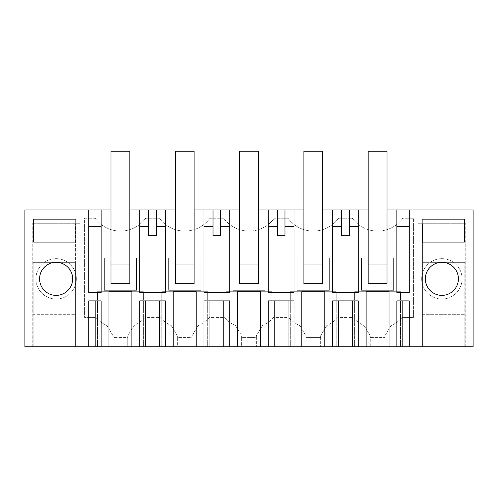 <?xml version="1.0" encoding="UTF-8"?>
<svg xmlns="http://www.w3.org/2000/svg" width="498" height="498" viewBox="0 0 498 498"><rect width="100%" height="100%" fill="white"/><g stroke="black" fill="none" stroke-linecap="round" stroke-linejoin="round"><path stroke-width="0.37" stroke-dasharray="2.49 1.87" d="M129.835 283.673L129.835 264.843L129.835 283.673L111.004 283.673L111.004 264.843L129.835 264.843L129.835 151.187L111.004 151.187L111.004 264.843L129.835 264.843L129.835 283.673L111.004 283.673L111.004 209.969M129.841 209.969L129.841 264.843M104.343 290.328L104.343 258.182L136.489 258.182L136.489 290.328L104.343 290.328L104.343 258.182L136.489 258.182L136.489 290.328L104.343 290.328M129.835 209.969L111.01 209.969L111.004 283.673L111.004 264.843L129.835 264.843L111.004 264.843M194.12 283.673L175.296 283.673L175.296 209.969L194.12 209.969L194.133 264.843L194.12 283.673L175.296 283.673L175.296 264.843L194.12 264.843L194.12 151.187L175.296 151.187L175.296 264.843L194.12 264.843L194.12 283.673L194.12 264.843L175.296 264.843L194.12 264.843M258.412 283.673L258.412 264.843L258.412 283.673L239.588 283.673L239.588 264.843L258.412 264.843L258.412 283.673L239.588 283.673L239.588 209.969L258.412 209.969M322.704 283.673L303.88 283.673L303.88 209.969L322.704 209.969L322.716 264.843L322.704 283.673L303.88 283.673L303.88 264.843L322.704 264.843L322.704 151.187L303.88 151.187L303.88 264.843L322.704 264.843L322.704 283.673L322.704 264.843L303.88 264.843L322.704 264.843M368.165 209.969L386.99 209.969L386.99 264.843M24.9 209.969L473.1 209.969L473.1 346.813L370.232 346.813L370.232 335.795L370.232 337.632L384.929 337.632L384.929 335.795L384.929 346.813L384.929 337.632L370.232 337.632L370.232 346.813L305.946 346.813L305.946 335.795L305.946 337.632L320.637 337.632L320.637 335.795L326.769 325.574L320.637 335.795L320.637 346.813L320.637 337.632L305.946 337.632L305.946 346.813L241.655 346.813L241.655 335.795L241.655 337.632L256.346 337.632L256.346 335.795L262.477 325.574L256.346 335.795L256.346 346.813L256.346 337.632L241.655 337.632L241.655 346.813L177.363 346.813L177.363 335.795L177.363 337.632L192.054 337.632L192.054 335.795L198.192 325.574L192.054 335.795L192.054 346.813L192.054 337.632L177.363 337.632L177.363 346.813L113.071 346.813L113.071 335.795L113.071 337.632L127.768 337.632L127.768 335.795L133.9 325.574L127.768 335.795L127.768 346.813L127.768 337.632L113.071 337.632L113.071 346.813L24.9 346.813L24.9 209.969M56.125 209.969L73.119 209.969L56.125 209.969M441.875 209.969L424.881 209.969L441.875 209.969M165.423 300.892L139.708 300.892M389.063 346.813L400.541 346.813L389.063 346.813L389.063 291.71L400.541 291.71L389.063 291.71M366.098 346.813L354.62 346.813L366.098 346.813L366.098 291.71L354.62 291.71L366.098 291.71M324.771 346.813L336.25 346.813L324.771 346.813L324.771 291.71L336.25 291.71L324.771 291.71M301.813 346.813L290.328 346.813L301.813 346.813L301.813 291.71L290.328 291.71L301.813 291.71M260.479 346.813L271.964 346.813L260.479 346.813L260.479 291.71L271.964 291.71L260.479 291.71M237.521 346.813L226.036 346.813L237.521 346.813L237.521 291.71L226.036 291.71L237.521 291.71M196.187 346.813L207.672 346.813L196.187 346.813L196.187 291.71L207.672 291.71L196.187 291.71M173.229 346.813L161.75 346.813L173.229 346.813L173.229 291.71L161.75 291.71L173.229 291.71M131.902 346.813L143.38 346.813L131.902 346.813L131.902 291.71L143.38 291.71L131.902 291.71M108.938 346.813L97.459 346.813L108.938 346.813L108.938 291.71L97.459 291.71L108.938 291.71M33.167 346.813L75.416 346.813L33.167 346.813L75.416 346.813L33.167 346.813L33.167 314.668L75.416 314.668L75.416 262.315L33.167 262.315L56.125 262.315A16.534 16.534 0 0 0 39.597 278.849A16.534 16.534 0 0 0 56.125 295.382A16.534 16.534 0 0 0 72.658 278.849A16.534 16.534 0 0 0 56.125 262.315L75.416 262.315L75.416 346.813L80.004 346.813L32.245 346.813L75.416 346.813L75.416 314.668L33.167 314.668L33.167 262.315L33.167 346.813L33.167 265.073L75.416 265.073L33.167 265.073L33.167 346.813M422.584 346.813L465.755 346.813L417.996 346.813L464.833 346.813L422.584 346.813L422.584 223.745L465.755 223.745L417.996 223.745L422.584 223.745L422.584 346.813L422.584 265.073L464.833 265.073L422.584 265.073L422.584 346.813L422.584 262.315L441.875 262.315A16.534 16.534 0 0 1 458.403 278.849A16.534 16.534 0 0 1 441.875 295.382A16.534 16.534 0 0 1 425.342 278.849A16.534 16.534 0 0 1 441.875 262.315L464.833 262.315L422.584 262.315L422.584 346.813M101.131 300.892L88.731 300.892L88.731 346.813M88.731 226.497L88.731 292.625L101.131 292.625L101.131 226.497L88.731 226.497L88.731 209.969M101.131 209.969L101.131 226.497M165.423 209.969L165.423 292.625L139.708 292.625L139.708 209.969M33.627 219.151L75.877 219.151L75.877 242.109L33.627 242.109L33.627 219.151M345.438 218.23L338.547 218.23A31.225 31.225 0 0 1 288.037 218.23A31.225 31.225 0 0 0 338.547 218.23L352.329 218.23A31.225 31.225 0 0 0 402.832 218.23L413.402 218.23L402.832 218.23A31.225 31.225 0 0 1 352.329 218.23L345.438 218.23M288.037 218.23L274.255 218.23A31.225 31.225 0 0 1 223.745 218.23A31.225 31.225 0 0 0 274.255 218.23L288.037 218.23M223.745 218.23L209.963 218.23A31.225 31.225 0 0 1 159.453 218.23A31.225 31.225 0 0 0 209.963 218.23L223.745 218.23M159.453 218.23L145.671 218.23A31.225 31.225 0 0 1 95.168 218.23A31.225 31.225 0 0 0 145.671 218.23L159.453 218.23M95.168 218.23L84.598 218.23L84.598 317.425L95.772 317.425A33.061 33.061 0 0 0 106.939 325.574L113.071 335.795L106.939 325.574A33.061 33.061 0 0 1 95.772 317.425L84.598 317.425L84.598 218.23L95.168 218.23M391.061 325.574L384.929 335.795L391.061 325.574A33.061 33.061 0 0 0 402.228 317.425A33.061 33.061 0 0 1 391.061 325.574M413.402 317.425L402.228 317.425L413.402 317.425L413.402 218.23L413.402 317.425M76.331 278.849A20.206 20.206 0 0 0 56.125 258.643A20.206 20.206 0 0 0 35.918 278.849A20.206 20.206 0 0 0 56.125 299.055A20.206 20.206 0 0 0 76.331 278.849A20.206 20.206 0 0 1 56.125 299.055A20.206 20.206 0 0 1 35.918 278.849A20.206 20.206 0 0 1 56.125 258.643A20.206 20.206 0 0 1 76.331 278.849M462.082 278.849A20.206 20.206 0 0 0 441.875 258.643A20.206 20.206 0 0 0 421.669 278.849A20.206 20.206 0 0 0 441.875 299.055A20.206 20.206 0 0 0 462.082 278.849A20.206 20.206 0 0 1 441.875 299.055A20.206 20.206 0 0 1 421.669 278.849A20.206 20.206 0 0 1 441.875 258.643A20.206 20.206 0 0 1 462.082 278.849M148.74 209.969L148.74 226.497L139.708 226.497M148.74 226.497L148.74 235.685L156.384 235.685L156.384 209.969M56.125 265.073L73.119 265.073L56.125 265.073M364.1 325.574L370.232 335.795L364.1 325.574A33.061 33.061 0 0 1 352.939 317.425L337.937 317.425A33.061 33.061 0 0 1 326.769 325.574A33.061 33.061 0 0 0 337.937 317.425L352.939 317.425A33.061 33.061 0 0 0 364.1 325.574M299.808 325.574L305.946 335.795L299.808 325.574A33.061 33.061 0 0 1 288.647 317.425L273.645 317.425A33.061 33.061 0 0 1 262.477 325.574A33.061 33.061 0 0 0 273.645 317.425L288.647 317.425A33.061 33.061 0 0 0 299.808 325.574M235.523 325.574L241.655 335.795L235.523 325.574A33.061 33.061 0 0 1 224.355 317.425L209.353 317.425A33.061 33.061 0 0 1 198.192 325.574A33.061 33.061 0 0 0 209.353 317.425L224.355 317.425A33.061 33.061 0 0 0 235.523 325.574M171.231 325.574L177.363 335.795L171.231 325.574A33.061 33.061 0 0 1 160.063 317.425L145.061 317.425A33.061 33.061 0 0 1 133.9 325.574A33.061 33.061 0 0 0 145.061 317.425L160.063 317.425A33.061 33.061 0 0 0 171.231 325.574M329.365 258.182L297.219 258.182L297.219 290.328L329.365 290.328L329.365 258.182L329.365 290.328L297.219 290.328L297.219 258.182L329.365 258.182M361.511 290.328L361.511 258.182L393.657 258.182L393.657 290.328L361.511 290.328L361.511 258.182L393.657 258.182L393.657 290.328L361.511 290.328M168.635 290.328L200.781 290.328L200.781 258.182L168.635 258.182L168.635 290.328L200.781 290.328L200.781 258.182L168.635 258.182L168.635 290.328M265.073 258.182L265.073 290.328L232.927 290.328L232.927 258.182L265.073 258.182L265.073 290.328L232.927 290.328L232.927 258.182L265.073 258.182M143.38 346.813L143.38 291.71L143.38 346.813M97.459 346.813L97.459 291.71L97.459 346.813M80.004 223.745L32.245 223.745L80.004 223.745L80.004 346.813L80.004 223.745M32.245 346.813L32.245 223.745L32.245 346.813M35.918 346.813L35.918 223.745L35.918 346.813M75.416 346.813L75.416 223.745L75.416 346.813M368.165 283.673L368.165 264.843L386.996 264.843L386.996 283.673L368.165 283.673L368.165 264.843L386.996 264.843L386.996 151.187L368.165 151.187L368.165 264.843L386.996 264.843L386.996 283.673L386.996 264.843L368.165 264.843L368.165 283.673L386.99 283.673M368.159 209.969L368.159 264.843M358.292 209.969L358.292 292.625L332.577 292.625L332.577 209.969M396.869 226.497L396.869 292.625L409.269 292.625L409.269 226.497L396.869 226.497L396.869 209.969M409.269 209.969L409.269 226.497M409.269 346.813L409.269 300.892L396.869 300.892M358.292 300.892L332.577 300.892M422.123 219.151L464.373 219.151L464.373 242.109L422.123 242.109L422.123 219.151M349.26 209.969L349.26 235.685L341.616 235.685L341.616 226.497L332.577 226.497M358.292 226.497L349.26 226.497M441.875 265.073L424.881 265.073L441.875 265.073M400.541 346.813L400.541 291.71L400.541 346.813M354.62 346.813L354.62 291.71L354.62 346.813M417.996 346.813L417.996 223.745L417.996 346.813M462.082 346.813L462.082 223.745L462.082 346.813M465.755 346.813L465.755 223.745L465.755 346.813M464.833 346.813L464.833 262.315L464.833 346.813M422.584 314.668L464.833 314.668L422.584 314.668M175.296 264.843L175.302 209.969M203.993 300.892L229.715 300.892M207.672 346.813L207.672 291.71L207.672 346.813M161.75 346.813L161.75 291.71L161.75 346.813M165.423 226.497L156.384 226.497M229.715 209.969L229.715 292.625L203.993 292.625L203.993 209.969M213.032 209.969L213.032 226.497L203.993 226.497M213.032 226.497L213.032 235.685L220.676 235.685L220.676 209.969M239.588 264.843L258.412 264.843L258.412 151.187L239.588 151.187L239.588 264.843L258.412 264.843L239.588 264.843L239.588 283.673L239.594 209.969M258.425 209.969L258.425 264.843M268.285 300.892L294.007 300.892M271.964 346.813L271.964 291.71L271.964 346.813M226.036 346.813L226.036 291.71L226.036 346.813M229.715 226.497L220.676 226.497M294.007 209.969L294.007 292.625L268.285 292.625L268.285 209.969M277.324 209.969L277.324 226.497L268.285 226.497M277.324 226.497L277.324 235.685L284.968 235.685L284.968 209.969M303.88 264.843L303.886 209.969M336.25 346.813L336.25 291.71L336.25 346.813M290.328 346.813L290.328 291.71L290.328 346.813M294.007 226.497L284.968 226.497M341.616 209.969L341.616 226.497M386.996 283.673L386.996 209.969M73.119 262.315L73.119 265.073M39.137 262.315L39.137 265.073M424.881 265.073L424.881 262.315M458.863 265.073L458.863 262.315"/><path stroke-width="0.75" d="M111.004 209.969L111.004 151.187L129.835 151.187L129.835 283.673L111.01 283.673L129.841 283.673L129.841 209.969L139.708 209.969L139.708 292.625L165.423 292.625L165.423 209.969L175.302 209.969L175.296 151.187L194.12 151.187L194.12 283.673L194.133 209.969L203.993 209.969L203.993 292.625L229.715 292.625L229.715 209.969L239.594 209.969L239.588 151.187L258.412 151.187L258.412 283.673L239.594 283.673L258.425 283.673L258.425 209.969L268.285 209.969L268.285 292.625L294.007 292.625L294.007 209.969L303.886 209.969L303.88 151.187L322.704 151.187L322.704 283.673L322.716 209.969L332.577 209.969L332.577 292.625L358.292 292.625L358.292 209.969L368.159 209.969L368.159 283.673L386.99 283.673L386.99 209.969L396.869 209.969L396.869 292.625L409.269 292.625L409.269 209.969L473.1 209.969L473.1 346.813L409.269 346.813L409.269 300.892L396.869 300.892L396.869 346.813L409.269 346.813M111.01 283.673L111.01 209.969L101.131 209.969L101.131 292.625L88.731 292.625L88.731 209.969L24.9 209.969L24.9 346.813L88.731 346.813L88.731 300.892L101.131 300.892L101.131 346.813L108.938 346.813L108.938 291.71L131.902 291.71L108.938 291.71M165.423 300.892L139.708 300.892L139.708 346.813L165.423 346.813L165.423 300.892M165.423 346.813L173.229 346.813L173.229 291.71L196.187 291.71L173.229 291.71M237.521 346.813L237.521 291.71L260.479 291.71L260.479 346.813L229.715 346.813L229.715 300.892L203.993 300.892L203.993 346.813L196.187 346.813L196.187 291.71M260.479 346.813L268.285 346.813L268.285 300.892L294.007 300.892L294.007 346.813L301.813 346.813L301.813 291.71L324.771 291.71L301.813 291.71M366.098 346.813L366.098 291.71L389.063 291.71L389.063 346.813L358.292 346.813L358.292 300.892L332.577 300.892L332.577 346.813L324.771 346.813L324.771 291.71M389.063 346.813L396.869 346.813M303.886 283.673L322.716 283.673L303.886 283.673L303.886 209.969M239.594 283.673L239.594 209.969M175.302 283.673L194.133 283.673L175.302 283.673L175.302 209.969M139.708 346.813L131.902 346.813L131.902 291.71M464.373 242.109L422.123 242.109L422.123 219.151L464.373 219.151L464.373 242.109M75.877 242.109L33.627 242.109L33.627 219.151L75.877 219.151L75.877 242.109M39.597 278.849A16.534 16.534 0 0 1 56.125 262.315A16.534 16.534 0 0 1 72.658 278.849A16.534 16.534 0 0 1 56.125 295.382A16.534 16.534 0 0 1 39.597 278.849M458.403 278.849A16.534 16.534 0 0 1 441.875 295.382A16.534 16.534 0 0 1 425.342 278.849A16.534 16.534 0 0 1 441.875 262.315A16.534 16.534 0 0 1 458.403 278.849M101.131 209.969L88.731 209.969M165.423 209.969L139.708 209.969M229.715 209.969L203.993 209.969M294.007 209.969L268.285 209.969M358.292 209.969L332.577 209.969M409.269 209.969L396.869 209.969M358.292 346.813L352.341 346.813L352.341 300.892M332.577 346.813L352.341 346.813M324.771 346.813L301.813 346.813M294.007 346.813L268.285 346.813M229.715 346.813L203.993 346.813M196.187 346.813L173.229 346.813M131.902 346.813L108.938 346.813M101.131 346.813L95.174 346.813L95.174 300.892M88.731 346.813L95.174 346.813M148.74 209.969L148.74 235.685L156.384 235.685L156.384 209.969M88.731 226.497L101.131 226.497M156.384 226.497L165.423 226.497M139.708 226.497L148.74 226.497M389.063 291.71L366.098 291.71M341.616 209.969L341.616 235.685L349.26 235.685L349.26 209.969M332.577 226.497L341.616 226.497M349.26 226.497L358.292 226.497M396.869 226.497L409.269 226.497M213.032 209.969L213.032 235.685L220.676 235.685L220.676 209.969M220.676 226.497L229.715 226.497M203.993 226.497L213.032 226.497M260.479 291.71L237.521 291.71M277.324 209.969L277.324 235.685L284.968 235.685L284.968 209.969M284.968 226.497L294.007 226.497M268.285 226.497L277.324 226.497M386.99 283.673L368.165 283.673L368.165 151.187L386.996 151.187L386.996 209.969M145.659 346.813L145.659 300.892M159.466 300.892L159.466 346.813M402.826 346.813L402.826 300.892M338.534 346.813L338.534 300.892M209.951 300.892L209.951 346.813M223.758 300.892L223.758 346.813M274.242 300.892L274.242 346.813M288.049 300.892L288.049 346.813"/></g></svg>
